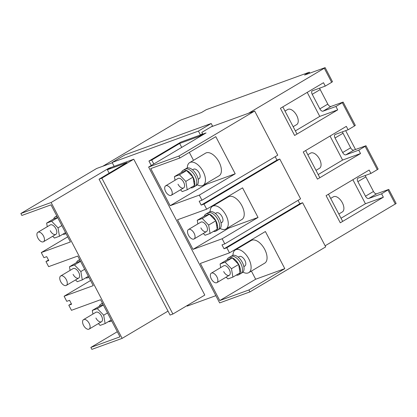 <?xml version="1.0" encoding="UTF-8"?>
<svg xmlns="http://www.w3.org/2000/svg" width="417" height="417" viewBox="0 0 417 417"><rect width="100%" height="100%" fill="white"/><g stroke="black" fill="none" stroke-linecap="round" stroke-linejoin="round"><path stroke-width="0.63" d="M309.867 73.116L309.383 72.188L206.269 109.681L201.484 112.527L181.306 119.861L178.591 121.217L102.801 166.247L112.298 162.792L96.64 168.489L20.85 213.514L51.114 202.511L108.55 168.385L114.154 166.347L112.126 162.463L124.891 154.884L211.195 123.5L198.429 131.084L112.126 162.463M381.586 193.816L383.359 197.215L340.282 222.808L326.078 195.636L369.154 170.042L370.932 173.441L358.041 178.127A3.3 1.767 -120.7 0 0 357.88 178.2A3.3 1.767 -120.7 0 0 357.88 181.65L365.49 196.204A3.3 1.767 -120.7 0 0 368.696 198.502L381.586 193.816L388.795 189.417L396.15 203.486L325.135 245.801M370.932 173.441L377.312 169.646L365.136 146.357L365.964 145.747L353.845 150.094A3.3 1.767 59.3 0 1 350.64 147.795L343.029 133.242A3.3 1.767 59.3 0 1 342.513 131.803M358.756 150.151L360.533 153.545L317.452 179.138L303.248 151.97L346.324 126.372L348.101 129.77L335.211 134.456A3.3 1.767 -120.7 0 0 335.049 134.535A3.3 1.767 -120.7 0 0 335.054 137.98L342.665 152.533A3.3 1.767 -120.7 0 0 345.865 154.837L358.756 150.151L365.136 146.357M348.101 129.77L354.481 125.981L342.31 102.686L343.134 102.076L331.015 106.429A3.3 1.767 59.3 0 1 327.809 104.125L320.199 89.572A3.3 1.767 59.3 0 1 319.683 88.133M335.925 106.481L337.702 109.88L294.621 135.473L280.417 108.3L323.498 82.707L325.27 86.1L312.385 90.786A3.3 1.767 -120.7 0 0 312.218 90.864A3.3 1.767 -120.7 0 0 312.224 94.31L319.834 108.868A3.3 1.767 -120.7 0 0 323.034 111.167L335.925 106.481L342.31 102.686M325.27 86.1L331.656 82.311L324.296 68.237L248.511 113.268L211.085 126.872L254.672 111.026L277.758 155.176L201.969 200.207L199.305 195.109L235.204 173.785L215.803 136.661L179.904 157.991L178.888 156.052L254.672 111.026M324.296 68.237L325.124 67.627L332.479 81.701L331.656 82.311M343.134 102.076L355.31 125.366L354.481 125.981M365.964 145.747L378.141 169.036L377.312 169.646M388.795 189.417L376.671 193.764A3.3 1.767 59.3 0 1 373.47 191.466L365.86 176.907A3.3 1.767 59.3 0 1 365.344 175.474M325.124 67.627L304.598 75.034L309.383 72.188M345.662 130.657L355.503 149.489M383.359 197.215L365.428 203.736L352.871 179.717M365.428 203.736L341.023 218.232M360.533 153.545L342.597 160.065L330.04 136.046M342.597 160.065L318.197 174.561M337.702 109.88L319.766 116.395L307.214 92.381M319.766 116.395L295.366 130.896M342.675 221.385L328.471 194.213L326.078 195.636L340.282 222.808L342.675 221.385M319.844 177.72L305.64 150.547L303.248 151.97L317.452 179.138L319.844 177.72M297.013 134.05L282.809 106.877L280.417 108.3L294.621 135.473L297.013 134.05M188.755 229.371A5.494 2.945 59.3 0 1 193.962 232.957A5.494 2.945 59.3 0 1 194.098 238.946A5.494 2.945 59.3 0 1 193.827 239.077A5.494 2.945 59.3 0 1 188.62 235.485A5.494 2.945 59.3 0 1 188.484 229.496A5.494 2.945 59.3 0 1 188.755 229.371M307.84 154.754L310.535 153.148A8.793 4.712 59.3 0 1 310.967 152.945A8.793 4.712 59.3 0 1 319.297 158.689A8.793 4.712 59.3 0 1 319.516 168.27L315.997 170.36M165.924 185.701A5.494 2.945 59.3 0 1 171.132 189.292A5.494 2.945 59.3 0 1 171.267 195.276A5.494 2.945 59.3 0 1 170.996 195.406A5.494 2.945 59.3 0 1 165.789 191.815A5.494 2.945 59.3 0 1 165.653 185.831A5.494 2.945 59.3 0 1 165.924 185.701M285.009 111.084L287.704 109.483A8.793 4.712 59.3 0 1 288.137 109.28A8.793 4.712 59.3 0 1 296.466 115.019A8.793 4.712 59.3 0 1 296.685 124.6L293.167 126.69M211.586 273.041A5.494 2.945 59.3 0 1 216.788 276.627A5.494 2.945 59.3 0 1 216.929 282.617A5.494 2.945 59.3 0 1 216.658 282.742A5.494 2.945 59.3 0 1 211.45 279.155A5.494 2.945 59.3 0 1 211.315 273.166A5.494 2.945 59.3 0 1 211.586 273.041M330.665 198.419L333.36 196.819A8.793 4.712 59.3 0 1 333.793 196.615A8.793 4.712 59.3 0 1 342.128 202.36A8.793 4.712 59.3 0 1 342.347 211.935L338.828 214.025M111.355 167.368L133.768 159.216L101.857 178.174L99.058 179.195L126.982 162.604L107.367 169.735L111.355 167.368M99.058 179.195L170.084 315.049L172.883 314.032L204.794 295.074L133.768 159.216M109.171 173.185L107.367 169.735M172.883 314.032L101.857 178.174M203.261 133.946L180.848 142.098L148.937 161.056L151.736 160.039L179.659 143.448L199.274 136.317L203.261 133.946L203.517 134.441M199.529 136.812L199.274 136.317M181.718 147.394L179.659 143.448M153.8 163.98L151.736 160.039M151.251 165.492L148.937 161.056M50.248 230.684A5.494 2.945 -120.7 0 0 55.857 234.39A5.494 2.945 -120.7 0 0 55.852 228.646A5.494 2.945 -120.7 0 0 50.243 224.94L37.879 232.29A5.494 2.945 -120.7 0 0 38.015 238.274A5.494 2.945 -120.7 0 0 43.222 241.865A5.494 2.945 -120.7 0 0 43.493 241.735A5.494 2.945 -120.7 0 0 43.358 235.751A5.494 2.945 -120.7 0 0 38.15 232.16A5.494 2.945 -120.7 0 0 37.879 232.29M52.719 236.257L54.471 238.05L59.454 236.241L58.041 227.854L51.635 221.281L46.647 223.095L47.262 226.718M57.593 217.46L53.829 218.826L46.647 223.095M58.041 227.854L61.846 225.592M59.454 236.241L65.526 232.634M51.635 221.281L57.708 217.674M57.087 216.486A9.893 5.301 -120.7 0 0 55.18 216.897A9.893 5.301 -120.7 0 0 53.71 218.899M62.821 234.239A9.893 5.301 -120.7 0 0 65.287 233.906A9.893 5.301 -120.7 0 0 65.922 233.39M73.079 274.355A5.494 2.945 -120.7 0 0 78.688 278.061A5.494 2.945 -120.7 0 0 78.683 272.317A5.494 2.945 -120.7 0 0 73.074 268.611L60.71 275.955A5.494 2.945 -120.7 0 0 60.846 281.944A5.494 2.945 -120.7 0 0 66.053 285.53A5.494 2.945 -120.7 0 0 66.324 285.405A5.494 2.945 -120.7 0 0 66.188 279.416A5.494 2.945 -120.7 0 0 60.981 275.83A5.494 2.945 -120.7 0 0 60.71 275.955M75.55 279.927L77.296 281.72L82.285 279.906L80.867 271.519L74.466 264.946L69.477 266.76L70.087 270.383M80.424 261.125L76.655 262.496L69.477 266.76M80.867 271.519L84.672 269.262M82.285 279.906L88.357 276.299M74.466 264.946L80.533 261.344M79.913 260.156A9.893 5.301 -120.7 0 0 78.01 260.562A9.893 5.301 -120.7 0 0 76.535 262.569M85.652 277.91A9.893 5.301 -120.7 0 0 88.112 277.571A9.893 5.301 -120.7 0 0 88.753 277.06M102.744 303.821A9.893 5.301 -120.7 0 0 100.836 304.233A9.893 5.301 -120.7 0 0 99.366 306.234M108.483 321.575A9.893 5.301 -120.7 0 0 110.943 321.241A9.893 5.301 -120.7 0 0 111.579 320.725M95.91 318.02A5.494 2.945 -120.7 0 0 101.519 321.726A5.494 2.945 -120.7 0 0 101.513 315.982A5.494 2.945 -120.7 0 0 95.905 312.281L83.541 319.625A5.494 2.945 -120.7 0 0 83.676 325.614A5.494 2.945 -120.7 0 0 88.884 329.201A5.494 2.945 -120.7 0 0 89.155 329.076A5.494 2.945 -120.7 0 0 89.014 323.086A5.494 2.945 -120.7 0 0 83.807 319.495A5.494 2.945 -120.7 0 0 83.541 319.625M98.376 323.592L100.127 325.39L105.115 323.576L103.697 315.189L97.297 308.616L92.308 310.43L92.918 314.053M103.249 304.796L99.486 306.167L92.308 310.43M103.697 315.189L107.503 312.927M105.115 323.576L111.183 319.969M97.297 308.616L103.364 305.009M192.576 169.834L193.577 169.239A5.494 2.945 59.3 0 1 199.185 172.946A5.494 2.945 59.3 0 1 199.19 178.69A5.494 2.945 59.3 0 1 198.117 178.914M187.311 167.988A13.188 7.068 59.3 0 1 189.646 162.625A13.188 7.068 59.3 0 1 203.11 171.517A13.188 7.068 59.3 0 1 203.121 185.304A13.188 7.068 59.3 0 1 197.293 184.788M189.646 162.625L205.602 153.148A13.188 7.068 59.3 0 1 219.066 162.041A13.188 7.068 59.3 0 1 219.076 175.823L203.121 185.304M181.484 172.44A9.893 5.301 59.3 0 1 182.954 170.438L184.95 169.255A9.893 5.301 59.3 0 1 195.047 175.922A9.893 5.301 59.3 0 1 195.052 186.258L196.647 185.31A9.893 5.301 59.3 0 0 196.642 174.973A9.893 5.301 59.3 0 0 186.545 168.306L184.95 169.255A9.893 5.301 59.3 0 1 195.047 175.922A9.893 5.301 59.3 0 1 195.052 186.258L193.061 187.447A9.893 5.301 59.3 0 1 190.595 187.78M182.954 170.438A9.893 5.301 59.3 0 1 193.05 177.105A9.893 5.301 59.3 0 1 193.061 187.447M165.653 185.831L178.017 178.481A5.494 2.945 59.3 0 1 183.631 182.187A5.494 2.945 59.3 0 1 183.631 187.931A5.494 2.945 59.3 0 1 178.023 184.225M175.036 180.259L174.421 176.636L179.409 174.822L185.815 181.395L187.233 189.782L182.245 191.591L180.493 189.798M174.421 176.636L181.603 172.367L186.592 170.553L192.993 177.126L194.411 185.513L187.233 189.782M179.409 174.822L186.592 170.553M185.815 181.395L192.993 177.126M215.407 213.504L216.407 212.91A5.494 2.945 59.3 0 1 222.016 216.616A5.494 2.945 59.3 0 1 222.021 222.355A5.494 2.945 59.3 0 1 220.942 222.584M210.142 211.659A13.188 7.068 59.3 0 1 212.477 206.295A13.188 7.068 59.3 0 1 225.936 215.188A13.188 7.068 59.3 0 1 225.946 228.969A13.188 7.068 59.3 0 1 220.124 228.459M212.477 206.295L228.433 196.814A13.188 7.068 59.3 0 1 241.891 205.706A13.188 7.068 59.3 0 1 241.902 219.493L225.946 228.969M204.309 216.11A9.893 5.301 59.3 0 1 205.784 214.109L207.775 212.92A9.893 5.301 59.3 0 1 217.872 219.592A9.893 5.301 59.3 0 1 217.882 229.929L219.478 228.98A9.893 5.301 59.3 0 0 219.467 218.644A9.893 5.301 59.3 0 0 209.376 211.972L207.775 212.92A9.893 5.301 59.3 0 1 217.872 219.592A9.893 5.301 59.3 0 1 217.882 229.929L215.886 231.112A9.893 5.301 59.3 0 1 213.426 231.451M205.784 214.109A9.893 5.301 59.3 0 1 215.881 220.775A9.893 5.301 59.3 0 1 215.886 231.112M188.484 229.496L200.848 222.152A5.494 2.945 59.3 0 1 206.457 225.858A5.494 2.945 59.3 0 1 206.462 231.602A5.494 2.945 59.3 0 1 200.853 227.896M197.861 223.924L197.251 220.301L202.24 218.487L208.646 225.06L210.059 233.447L205.07 235.261L203.324 233.468M197.251 220.301L204.434 216.037L209.417 214.223L215.824 220.796L217.241 229.183L210.059 233.447M202.24 218.487L209.417 214.223M208.646 225.06L215.824 220.796M238.237 257.169L239.233 256.575A5.494 2.945 59.3 0 1 244.842 260.281A5.494 2.945 59.3 0 1 244.847 266.025A5.494 2.945 59.3 0 1 243.773 266.255M232.973 255.324A13.188 7.068 59.3 0 1 235.308 249.965A13.188 7.068 59.3 0 1 248.767 258.858A13.188 7.068 59.3 0 1 248.777 272.64A13.188 7.068 59.3 0 1 242.955 272.129M235.308 249.965L251.263 240.484A13.188 7.068 59.3 0 1 264.722 249.376A13.188 7.068 59.3 0 1 264.732 263.158L248.777 272.64M227.14 259.775A9.893 5.301 59.3 0 1 228.615 257.774L230.606 256.591A9.893 5.301 59.3 0 1 240.703 263.257A9.893 5.301 59.3 0 1 240.713 273.599L242.308 272.65A9.893 5.301 59.3 0 0 242.298 262.314A9.893 5.301 59.3 0 0 232.201 255.642L230.606 256.591A9.893 5.301 59.3 0 1 240.703 263.257A9.893 5.301 59.3 0 1 240.713 273.599L238.717 274.782A9.893 5.301 59.3 0 1 236.257 275.116M228.615 257.774A9.893 5.301 59.3 0 1 238.706 264.446A9.893 5.301 59.3 0 1 238.717 274.782M211.315 273.166L223.679 265.822A5.494 2.945 59.3 0 1 229.287 269.523A5.494 2.945 59.3 0 1 229.293 275.267A5.494 2.945 59.3 0 1 223.684 271.561M220.692 267.594L220.082 263.971L225.071 262.157L231.471 268.73L232.889 277.117L227.901 278.931L226.15 277.133M220.082 263.971L227.26 259.708L232.248 257.894L238.654 264.467L240.067 272.854L232.889 277.117M225.071 262.157L232.248 257.894M231.471 268.73L238.654 264.467M215.86 295.669L187.212 306.088L186.983 305.656M198.429 131.084L200.457 134.967L202.532 133.737L201.823 132.377L212.514 126.023L211.195 123.5M222.136 238.779L192.993 249.376L177.522 219.78L206.665 209.183L242.564 187.853L258.034 217.45L222.136 238.779L224.799 243.872L300.589 198.846L279.786 159.059L276.987 160.081L275.215 156.688M200.457 134.967L206.066 132.929L148.624 167.055L219.65 302.914L249.913 291.91L325.698 246.885L302.617 202.73L299.813 203.746L298.04 200.358M20.85 213.514L21.866 215.453L51.004 204.856L70.41 241.975L41.267 252.572L43.931 257.67L46.735 256.648L48.763 260.531L45.964 261.548L48.627 266.645L77.765 256.048L93.241 285.645L64.098 296.242L66.762 301.335L69.566 300.318L71.594 304.202L68.789 305.218L71.453 310.311L100.596 299.719L120.002 336.837L90.859 347.429L91.876 349.373L122.139 338.369L51.114 202.511M45.964 261.548L48.508 260.036M64.098 296.242L90.562 280.521M41.267 252.572L67.731 236.851M68.789 305.218L71.338 303.706M117.323 331.708L90.859 347.429M279.786 159.059L204.002 204.085L206.665 209.183M192.993 249.376L228.897 228.047L228.563 227.416M216.1 203.574L216.324 204.007M179.904 157.991L150.761 168.588L170.167 205.706L206.066 184.377L205.737 183.751M189.339 152.387L193.498 160.337M258.034 217.45L228.897 228.047M235.204 173.785L206.066 184.377M229.491 252.848L200.353 263.445L219.754 300.563L248.897 289.971L284.795 268.642L265.389 231.524L229.491 252.848L226.827 247.755L302.617 202.73M251.394 271.086L255.657 279.234L219.754 300.563M238.931 247.245L239.155 247.677M255.657 279.234L284.795 268.642M249.913 291.91L248.897 289.971M201.969 200.207L199.17 201.223L201.197 205.107L204.002 204.085M199.305 195.109L170.167 205.706M148.624 167.055L178.888 156.052M224.799 243.872L221.995 244.894L224.028 248.777L226.827 247.755M108.811 168.88L108.55 168.385M122.139 338.369L168.02 311.108M299.813 203.746L224.028 248.777M276.987 160.081L201.197 205.107M395.321 204.095L387.966 190.027M312.224 94.31L320.199 89.572M319.834 108.868L327.809 104.125M323.034 111.167L331.015 106.429M335.054 137.98L343.029 133.242M342.665 152.533L350.64 147.795M345.865 154.837L353.845 150.094M357.88 181.65L365.86 176.907M365.49 196.204L373.47 191.466M368.696 198.502L376.671 193.764M194.098 238.946L206.462 231.602M216.626 225.561L217.429 225.081M221.02 222.949L222.021 222.355M211.169 216.022L211.815 215.636M171.267 195.276L183.631 187.931M193.801 181.89L194.603 181.416M198.19 179.284L199.19 178.69M188.338 172.351L188.99 171.966M216.929 282.617L229.293 275.267M239.457 269.231L240.26 268.751M243.851 266.619L244.847 266.025M234 259.687L234.646 259.301M55.18 216.897L56.795 215.933M65.287 233.906L65.975 233.494M78.01 260.562L79.626 259.603M88.112 277.571L88.805 277.159M100.836 304.233L102.457 303.274M110.943 321.241L111.636 320.829M89.155 329.076L101.519 321.726M66.324 285.405L78.688 278.061M43.493 241.735L55.857 234.39"/></g></svg>
